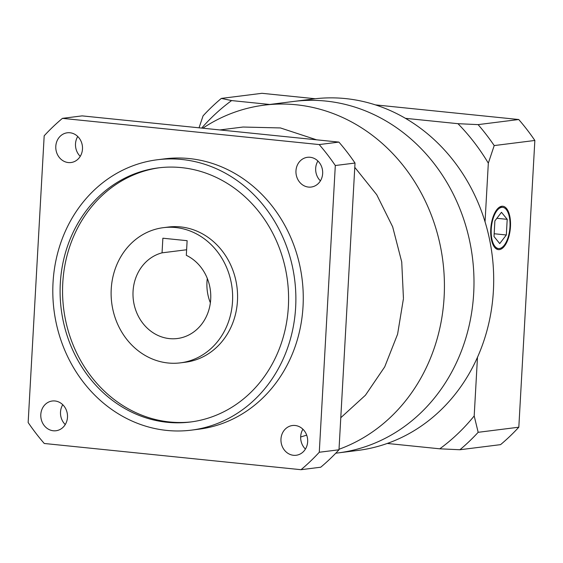 <?xml version="1.0" encoding="UTF-8"?>
<svg xmlns="http://www.w3.org/2000/svg" width="563" height="563" viewBox="0 0 563 563"><rect width="100%" height="100%" fill="white"/><g stroke="black" fill="none" stroke-linecap="round" stroke-linejoin="round"><path stroke-width="0.84" d="M499.451 248.529A20.711 9.24 95.8 0 0 509.895 227.825A20.711 9.24 95.8 0 0 502.71 207.339A20.711 9.24 95.8 0 0 501.76 207.346A20.711 9.24 95.8 0 0 491.316 228.057A20.711 9.24 95.8 0 0 498.501 248.543A20.711 9.24 95.8 0 0 499.451 248.529M501.816 206.262A21.802 9.726 95.8 0 0 490.83 228.064A21.802 9.726 95.8 0 0 498.389 249.627A21.802 9.726 95.8 0 0 499.395 249.613A21.802 9.726 95.8 0 0 510.388 227.818A21.802 9.726 95.8 0 0 502.822 206.255A21.802 9.726 95.8 0 0 501.816 206.262M202.807 128.202A177.127 157.682 82.8 0 1 264.364 105.133L293.921 101.417A177.127 157.682 82.8 0 1 473.687 293.267A177.127 157.682 82.8 0 1 338.053 452.919L357.758 450.442A177.127 157.682 82.8 0 0 387.26 443.454L439.78 448.81A207.107 184.368 -97.2 0 0 474.194 415.944L478.17 432.307A218.008 194.073 82.8 0 1 459.908 449.746L439.78 448.81M335.759 453.208L338.053 452.919A177.127 157.682 82.8 0 0 473.687 293.267A177.127 157.682 82.8 0 0 293.921 101.417L313.633 98.947A177.127 157.682 82.8 0 1 405.437 118.329A177.127 157.682 82.8 0 1 485.046 221.822A177.127 157.682 82.8 0 1 493.392 290.797A177.127 157.682 82.8 0 1 477.473 357.294L474.194 415.944M375.437 104.887L518.734 119.518A218.008 194.073 82.8 0 1 534.85 140.469L518.819 427.204A218.008 194.073 82.8 0 1 500.556 444.643L459.908 449.746M199.042 127.815L203.074 115.851A218.008 194.073 82.8 0 1 221.336 98.412L261.985 93.303L315.287 98.75M518.734 119.518L478.086 124.62A218.008 194.073 82.8 0 1 494.201 145.571L488.325 163.171L485.046 221.822M534.85 140.469L494.201 145.571M518.819 427.204L478.17 432.307M405.437 118.329L457.958 123.684L478.086 124.62M221.336 98.412L231.611 100.58L269.67 104.465M488.325 163.171A207.107 184.368 -97.2 0 0 457.958 123.684M477.473 357.294A177.127 157.682 82.8 0 1 387.26 443.454M231.611 100.58A207.107 184.368 -97.2 0 0 201.702 128.09M501.478 212.3L494.884 220.893L494.011 236.537L499.733 243.582L506.327 234.989L507.2 219.345L501.478 212.3M496.883 218.289L507.2 219.345M494.166 233.744L506.327 234.989M133.058 291.296A43.604 38.812 -97.2 0 0 177.31 338.525A43.604 38.812 -97.2 0 0 210.696 299.227A43.604 38.812 -97.2 0 0 186.311 255.321L187.127 240.69L162.869 238.212L162.045 252.843A43.604 38.812 -97.2 0 0 133.058 291.296M207.297 278.432A43.604 38.812 -97.2 0 0 206.966 282.021A43.604 38.812 -97.2 0 0 210.358 302.81M55.8 146.296A14.99 13.343 -97.2 0 0 71.008 162.531A14.99 13.343 -97.2 0 0 82.487 149.019A14.99 13.343 -97.2 0 0 67.278 132.791A14.99 13.343 -97.2 0 0 55.8 146.296M80.242 156.352A14.99 13.343 82.8 0 1 75.505 143.825A14.99 13.343 82.8 0 1 77.75 136.492M40.803 414.509A14.99 13.343 -97.2 0 0 56.011 430.744A14.99 13.343 -97.2 0 0 67.49 417.232A14.99 13.343 -97.2 0 0 52.282 401.004A14.99 13.343 -97.2 0 0 40.803 414.509M65.252 424.565A14.99 13.343 82.8 0 1 60.508 412.039A14.99 13.343 82.8 0 1 62.753 404.706M280.972 439.027A14.99 13.343 -97.2 0 0 296.187 455.263A14.99 13.343 -97.2 0 0 307.658 441.751A14.99 13.343 -97.2 0 0 292.45 425.522A14.99 13.343 -97.2 0 0 280.972 439.027M305.42 449.084A14.99 13.343 82.8 0 1 300.684 436.557A14.99 13.343 82.8 0 1 302.922 429.224M295.969 170.814A14.99 13.343 -97.2 0 0 311.177 187.05A14.99 13.343 -97.2 0 0 322.655 173.538A14.99 13.343 -97.2 0 0 307.447 157.309A14.99 13.343 -97.2 0 0 295.969 170.814M320.417 180.871A14.99 13.343 82.8 0 1 315.674 168.344A14.99 13.343 82.8 0 1 317.919 161.011M295.645 307.335A136.253 121.291 -97.2 0 0 157.366 159.758A136.253 121.291 -97.2 0 0 53.035 282.57A136.253 121.291 -97.2 0 0 191.314 430.146A136.253 121.291 -97.2 0 0 295.645 307.335M191.314 430.146L198.704 429.217A136.253 121.291 -97.2 0 0 303.035 306.406A136.253 121.291 -97.2 0 0 164.755 158.836L157.366 159.758M60.311 283.316A128.075 114.015 -97.2 0 0 190.294 422.032A128.075 114.015 -97.2 0 0 288.369 306.596A128.075 114.015 -97.2 0 0 158.386 167.873A128.075 114.015 -97.2 0 0 60.311 283.316M159.618 167.725A128.075 114.015 -97.2 0 0 62.775 283.006A128.075 114.015 -97.2 0 0 191.526 421.87M232.526 301.451A68.13 60.649 -97.2 0 0 163.39 227.663A68.13 60.649 -97.2 0 0 111.228 289.072A68.13 60.649 -97.2 0 0 180.364 362.861A68.13 60.649 -97.2 0 0 232.526 301.451M180.364 362.861L185.29 362.241A68.13 60.649 -97.2 0 0 237.459 300.839A68.13 60.649 -97.2 0 0 168.316 227.051L163.39 227.663M403.439 298.221L401.729 261.95L392.664 226.833L376.738 194.735L354.781 167.352M316.568 139.814L280.43 127.942L243.04 127.034L219.873 129.94M264.364 105.133A177.127 157.682 82.8 0 1 444.123 296.983A177.127 157.682 82.8 0 1 339.017 449.267M28.15 422.531A218.008 194.073 -97.2 0 0 44.266 443.482L301.015 469.697A218.008 194.073 -97.2 0 0 319.277 452.251L335.309 165.522A218.008 194.073 -97.2 0 0 319.193 144.571L62.444 118.357A218.008 194.073 -97.2 0 0 44.181 135.796L28.15 422.531M301.015 469.697L320.727 467.22A218.008 194.073 -97.2 0 0 338.989 449.781L355.021 163.045A218.008 194.073 -97.2 0 0 338.905 142.094L82.149 115.879L62.444 118.357M338.989 449.781L319.277 452.251M355.021 163.045L335.309 165.522M338.905 142.094L319.193 144.571M300.663 436.994L306.694 435.143M340.777 417.732L365.436 395.226L384.705 366.886L397.591 334.197L403.404 298.869M186.62 249.761L162.045 252.843M499.691 207.029L502.71 207.339M495.482 248.234L498.501 248.543"/></g></svg>
